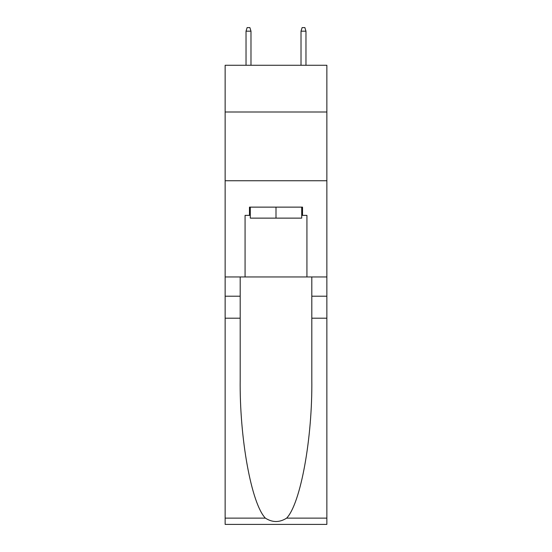 <?xml version="1.0" encoding="UTF-8"?>
<svg xmlns="http://www.w3.org/2000/svg" width="552" height="552" viewBox="0 0 552 552"><rect width="100%" height="100%" fill="white"/><g stroke="black" fill="none" stroke-linecap="round" stroke-linejoin="round"><path stroke-width="0.83" d="M326.86 112.001L326.86 65.267L225.14 65.267L225.14 112.001L326.86 112.001L326.86 276.959L306.933 276.959L306.933 215.377L302.53 215.377L302.53 207.131L249.469 207.131L249.469 215.377L250.291 215.377M225.14 318.2L240.189 318.2L240.189 379.507C239.458 438.095 251.346 503.555 265.367 518.128C272.447 522.647 279.54 522.647 286.633 518.128L326.86 518.128L326.86 524.4L225.14 524.4L225.14 112.001M301.709 207.131L301.709 218.13L250.291 218.13L250.291 207.131M276 207.131L276 218.13M286.633 518.128C300.654 503.555 312.542 438.095 311.811 379.507L311.811 276.959M311.811 318.2L326.86 318.2L326.86 276.959M240.189 276.959L240.189 318.2M326.86 518.128L326.86 318.2M225.14 276.959L245.067 276.959L245.067 215.377L249.469 215.377M225.14 180.739L326.86 180.739M245.067 276.959L306.933 276.959M301.709 215.377L302.53 215.377M250.981 65.267L250.981 31.174L246.033 31.174L246.033 65.267M246.033 31.174L247.13 27.6L249.883 27.6L250.981 31.174M301.019 31.174L302.116 27.6L304.87 27.6L305.967 31.174L301.019 31.174L301.019 65.267M305.967 31.174L305.967 65.267M311.811 296.21L326.86 296.21M240.189 296.21L225.14 296.21M225.14 518.128L265.367 518.128"/></g></svg>
